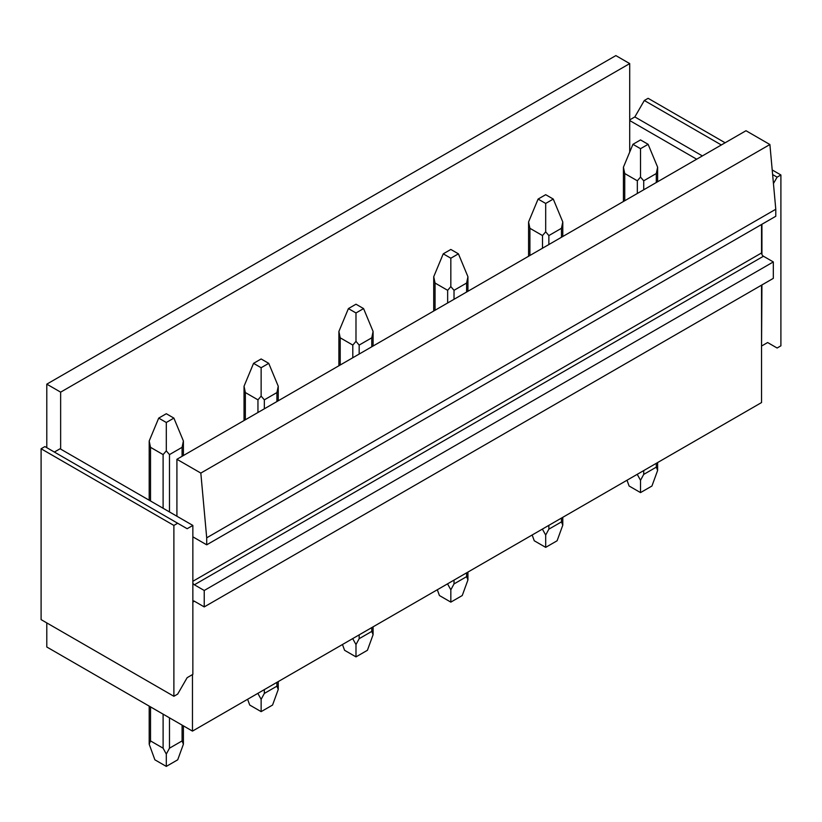 <?xml version="1.0" encoding="UTF-8"?>
<svg xmlns="http://www.w3.org/2000/svg" width="822" height="822" viewBox="0 0 822 822"><rect width="100%" height="100%" fill="white"/><g stroke="black" fill="none" stroke-linecap="round" stroke-linejoin="round"><path stroke-width="1.23" d="M46.792 622.912L46.792 646.996L192.471 731.107L192.471 674.595M761.552 285.152L761.552 402.554L192.471 731.107M46.792 447.671L46.792 384.151L615.863 55.598L629.714 63.592L60.643 392.145L60.643 449.1L176.915 516.237L176.915 459.282L745.996 130.729L769.895 144.528L200.825 473.082L206.702 537.814L206.702 544.822L192.851 536.828L192.851 525.433L187.159 528.721L177.675 523.244L173.884 525.433L173.884 696.285L177.675 694.097L187.159 677.667L192.851 674.379L192.851 601.221A2.682 1.552 60 0 1 193.026 601.088A2.682 1.552 60 0 1 194.372 601.221L204.236 606.913L204.236 590.484L194.372 584.791A2.682 1.552 60 0 1 192.851 583.045L192.851 536.828M629.714 63.592L629.714 152.07M629.714 120.546L696.676 159.201M54.375 452.059L60.068 448.771L60.643 449.1M46.792 384.151L60.643 392.145M176.915 516.237L192.851 525.433M200.825 473.082L176.915 459.282M769.895 144.528L775.783 209.25L775.783 216.268L206.702 544.822M629.714 119.889L634.841 116.93L702.368 155.923M177.675 523.244L44.891 446.582L41.1 448.771L41.1 619.624L173.884 696.285M634.841 116.93L644.325 100.5L648.116 98.311L725.127 142.781M761.552 345.61L761.932 284.936M773.44 183.522L777.109 177.162L780.9 174.973L780.9 345.826L777.109 348.014L767.625 342.538L761.932 345.826M192.851 601.221L192.851 583.045M775.783 209.25L206.702 537.814M204.236 606.913L773.317 278.36L773.317 261.93L763.453 256.238A2.682 1.552 60 0 1 761.932 254.491L761.932 224.262M644.325 100.5L721.336 144.97M772.629 174.583L777.109 177.162M41.1 448.771L173.884 525.433M772.207 169.959L780.9 174.973M761.552 224.478L761.552 252.95L192.851 581.288M761.932 254.491A2.682 1.552 60 0 1 761.552 252.95M773.317 261.93L204.236 590.484M648.116 144.312L640.523 139.925L632.94 144.312L640.523 148.69L648.116 144.312L657.631 167.195L656.305 173.534L643.718 180.799L643.718 189.779M640.523 148.69L640.523 177.069L637.338 180.799L624.741 173.534L623.425 167.195L632.94 144.312M640.523 177.069L643.718 180.799M640.523 480.284L640.523 492.604L651.949 486.008L657.631 470.41L656.305 467.132L643.718 474.407L640.523 480.284L637.225 474.335M640.523 492.604L629.107 486.008L627.001 480.233M553.268 199.068L545.685 194.691L538.091 199.068L545.685 203.455L553.268 199.068L562.782 221.961L561.467 228.29L548.87 235.565L548.87 244.545M545.685 203.455L545.685 231.835L542.499 235.565L529.902 228.29L528.577 221.961L538.091 199.068M545.685 231.835L548.87 235.565M545.685 535.05L545.685 547.36L557.1 540.773L562.782 525.176L561.467 521.888L548.87 529.163L545.685 535.05L542.376 529.091M545.685 547.36L534.259 540.773L532.163 534.999M458.419 253.834L450.836 249.446L443.243 253.834L450.836 258.211L458.419 253.834L467.934 276.716L466.619 283.045L454.021 290.32L454.021 299.3M450.836 258.211L450.836 286.59L447.651 290.32L435.054 283.045L433.728 276.716L443.243 253.834M450.836 286.59L454.021 290.32M450.836 589.806L450.836 602.125L462.252 595.529L467.934 579.931L466.619 576.643L454.021 583.918L450.836 589.806L447.538 583.856M450.836 602.125L439.421 595.529L437.314 589.754M363.581 308.589L355.988 304.212L348.405 308.589L355.988 312.966L363.581 308.589L373.096 331.472L371.77 337.811L359.173 345.076L359.173 354.056M355.988 312.966L355.988 341.346L352.802 345.076L340.205 337.811L338.89 331.472L348.405 308.589M355.988 341.346L359.173 345.076M355.988 644.561L355.988 656.881L367.413 650.284L373.096 634.687L371.77 631.409L359.173 638.684L355.988 644.561L352.689 638.612M355.988 656.881L344.572 650.284L342.466 644.51M268.732 363.345L261.139 358.967L253.556 363.345L261.139 367.732L268.732 363.345L278.247 386.237L276.922 392.567L264.335 399.841L264.335 408.822M261.139 367.732L261.139 396.112L257.954 399.841L245.357 392.567L244.042 386.237L253.556 363.345M261.139 396.112L264.335 399.841M261.139 699.327L261.139 711.636L272.565 705.05L278.247 689.453L276.922 686.164L264.335 693.439L261.139 699.327L257.841 693.367M261.139 711.636L249.724 705.05L247.617 699.275M173.884 418.11L166.301 413.723L158.708 418.11L166.301 422.487L173.884 418.11L183.398 440.993L182.083 447.322L169.486 454.597L169.486 511.942M166.301 422.487L166.301 450.867L163.105 454.597L150.518 447.322L149.193 440.993L158.708 418.11M166.301 450.867L169.486 454.597M166.301 766.402L177.716 759.805L183.398 744.208L182.083 740.92L169.486 748.195L166.301 754.082L163.105 748.195L150.518 740.92L149.193 744.208L154.875 759.805L166.301 766.402L166.301 754.082M192.851 602.094L194.372 601.221M763.453 256.238L194.372 584.791M656.305 467.132L656.305 463.32M656.305 182.515L656.305 173.534M624.741 173.534L624.741 200.732M637.338 180.799L637.338 193.458M643.718 470.585L643.718 474.407M561.467 521.888L561.467 518.076M561.467 237.27L561.467 228.29M529.902 228.29L529.902 255.488M542.499 235.565L542.499 248.223M548.87 525.35L548.87 529.163M466.619 576.643L466.619 572.831M466.619 292.026L466.619 283.045M435.054 283.045L435.054 310.254M447.651 290.32L447.651 302.979M454.021 580.106L454.021 583.918M371.77 631.409L371.77 627.597M371.77 346.792L371.77 337.811M340.205 337.811L340.205 365.009M352.802 345.076L352.802 357.734M359.173 634.872L359.173 638.684M276.922 686.164L276.922 682.352M276.922 401.547L276.922 392.567M245.357 392.567L245.357 419.775M257.954 399.841L257.954 412.5M264.335 689.627L264.335 693.439M182.083 740.92L182.083 725.107M182.083 456.302L182.083 447.322M150.518 447.322L150.518 500.988M150.518 706.889L150.518 740.92M163.105 454.597L163.105 508.263M163.105 714.154L163.105 748.195M169.486 717.842L169.486 748.195M657.631 470.41L657.631 462.56M657.631 181.744L657.631 167.195M623.425 167.195L623.425 201.493M562.782 525.176L562.782 517.315M562.782 236.51L562.782 221.961M528.577 221.961L528.577 256.259M467.934 579.931L467.934 572.071M467.934 291.265L467.934 276.716M433.728 276.716L433.728 311.014M373.096 634.687L373.096 626.837M373.096 346.021L373.096 331.472M338.89 331.472L338.89 365.769M278.247 689.453L278.247 681.592M278.247 400.787L278.247 386.237M244.042 386.237L244.042 420.535M183.398 744.208L183.398 725.867M183.398 455.542L183.398 440.993M149.193 440.993L149.193 500.228M149.193 706.119L149.193 744.208"/></g></svg>
